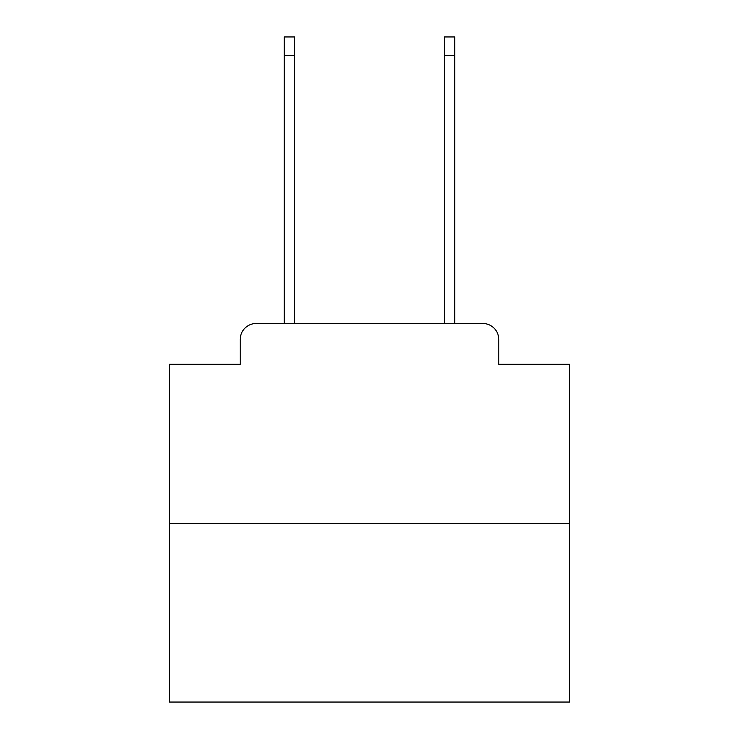 <?xml version="1.0" encoding="UTF-8"?>
<svg xmlns="http://www.w3.org/2000/svg" width="739" height="739" viewBox="0 0 739 739"><rect width="100%" height="100%" fill="white"/><g stroke="black" fill="none" stroke-linecap="round" stroke-linejoin="round"><path stroke-width="1.11" d="M240.24 339.487L240.24 364.299L240.24 339.487A16.009 16.009 0 0 1 256.248 323.479L284.266 323.479L284.266 36.95L294.667 36.95L294.667 323.479L307.073 323.479M569.593 523.572L169.407 523.572L169.407 702.05L569.593 702.05L569.593 364.299L498.76 364.299L498.76 339.487A16.009 16.009 0 0 0 482.752 323.479L256.248 323.479M169.407 523.572L169.407 364.299L240.24 364.299M431.927 323.479L444.333 323.479L444.333 36.95L454.734 36.95L454.734 323.479L482.752 323.479M498.76 364.299L498.76 339.487M284.266 55.36L294.667 55.36M454.734 55.36L444.333 55.36"/></g></svg>
